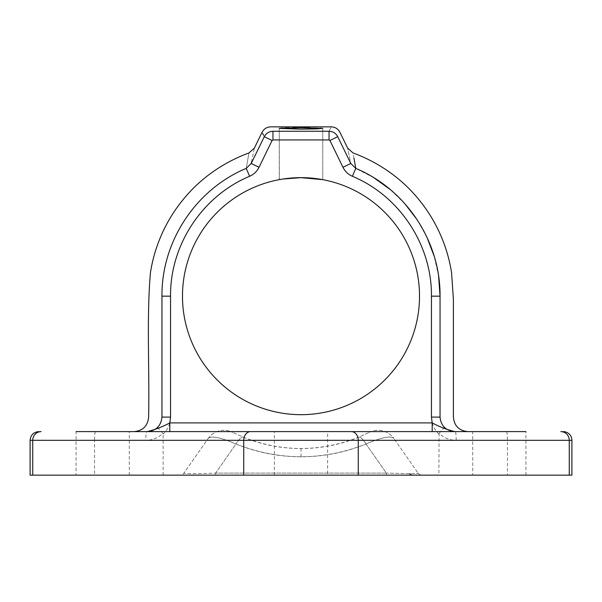 <?xml version="1.0" encoding="UTF-8"?>
<svg xmlns="http://www.w3.org/2000/svg" width="602" height="602" viewBox="0 0 602 602"><rect width="100%" height="100%" fill="white"/><g stroke="black" fill="none" stroke-linecap="round" stroke-linejoin="round"><path stroke-width="0.45" stroke-dasharray="3.01 2.26" d="M412.212 475.151L386.371 475.151L386.371 473.089L409.781 473.714C415.523 473.714 418.285 473.503 418.074 473.089C418.285 473.503 415.523 473.714 409.781 473.714L386.371 473.089L386.371 475.151L412.212 475.151M418.074 473.089A4.839 4.839 0 0 0 422.04 475.151A4.839 4.839 0 0 1 418.074 473.089L393.889 438.549L418.074 473.089M358.687 437.202A19.347 4.959 -112.2 0 1 366.016 444.013C381.623 437.278 390.916 435.457 393.889 438.549C390.864 435.472 381.57 437.293 366.016 444.013A19.347 4.959 -112.2 0 0 358.687 437.202C320.226 452.245 281.774 452.245 243.313 437.202L232.643 432.349L243.313 437.202C261.802 444.72 281.036 448.505 301 448.543C320.964 448.505 340.198 444.72 358.687 437.202L369.357 432.349L358.687 437.202M472.728 475.151L525.945 475.151L472.728 475.151L472.728 431.611L525.945 431.611L351.387 431.611M282.782 179.05L296.756 177.718M305.319 177.725L296.304 177.733L316.396 178.651L322.77 179.659L318.804 178.99M288.922 178.26L288.456 178.312M321.167 128.158L322.77 128.399L316.396 128.903L301 129.137L279.23 128.399L279.403 179.629M280.968 179.351L292.655 177.936M279.652 128.271L280.938 128.151M282.895 128.053L284.844 127.985M288.915 127.895L292.677 127.842M296.733 127.812L303.769 127.812M76.055 475.151L129.272 475.151L76.055 475.151L76.055 431.611L129.272 431.611L95.53 431.611A8.706 0.971 -90 0 0 94.552 440.318L145.797 440.318C152.396 440.25 158.093 437.917 162.894 433.327L163.134 434.042C167.973 429.407 170.449 423.755 170.554 417.103L170.554 296.161C170.012 245.157 202.234 195.989 249.612 176.288C253.833 174.414 256.971 171.412 259.033 167.281L251.215 163.473L246.218 168.379C195.793 189.427 161.449 241.485 161.953 296.161L161.953 313.574M129.272 475.151L129.272 431.611M525.945 475.151L525.945 431.611L472.728 431.611M274.392 475.151L274.392 431.611L327.608 431.611L274.392 431.611L327.608 431.611L327.608 475.151L274.392 475.151L327.608 475.151M30.1 475.151L438.866 475.151L439.106 433.327C443.907 437.917 449.604 440.25 456.203 440.318L571.9 440.318M182.481 296.161A118.519 118.519 0 0 0 301 414.68A118.519 118.519 0 0 0 419.519 296.161A118.519 118.519 0 0 0 301 177.643A118.519 118.519 0 0 0 182.481 296.161M316.577 178.674L313.1 178.26M309.345 177.936L313.16 178.267M316.396 178.651L322.77 179.659L322.77 128.399L322.77 179.659M309.601 127.85L320.715 128.128M373.932 177.801L355.782 168.379L350.785 163.473C346.571 142.96 346.571 142.96 350.785 163.473L337.73 136.677C335.871 133.223 332.974 131.409 329.046 131.251C331.965 125.374 331.965 125.374 329.046 131.251L272.954 131.251C269.034 131.402 266.144 133.215 264.27 136.677L251.215 163.473M262.066 132.29L262.69 133.524M263.48 135.104L264.27 136.677L272.089 140.484L272.954 139.942L272.954 131.251M251.508 162.021L254.368 148.084M353.968 158.228L353.02 152.938M438.572 275.972L434.17 256.174M426.968 237.293L417.088 219.632M404.8 203.664L390.179 189.495M456.203 440.318A8.706 0.971 -90 0 0 455.225 431.611C451.124 431.589 447.534 430.182 444.442 427.397C441.582 424.553 440.115 421.122 440.047 417.103L440.047 399.683M440.047 313.574L440.047 296.161L431.446 296.161L431.446 417.103C431.551 423.763 434.027 429.407 438.866 434.042M161.953 399.683L161.953 417.103C161.885 421.122 160.418 424.553 157.558 427.397C154.466 430.182 150.876 431.589 146.775 431.611L95.53 431.611M246.218 168.379C249.89 147.799 249.89 147.799 246.218 168.379L249.612 176.288M163.134 475.151L163.134 434.042M272.954 139.942L329.046 139.942L329.911 140.484L337.73 136.677M329.911 140.484L342.967 167.281C345.029 171.419 348.174 174.422 352.388 176.288C399.48 195.891 432.003 244.856 431.446 296.161M169.809 431.611L146.775 431.611A8.706 0.971 -90 0 0 145.797 440.318M179.96 475.151L386.371 475.151L179.96 475.151A4.839 4.839 0 0 0 183.926 473.089L208.111 438.549L183.926 473.089C184.558 473.917 195.123 473.917 215.629 473.089C195.123 473.917 184.558 473.917 183.926 473.089A4.839 4.839 0 0 1 179.96 475.151M438.866 475.151L571.9 475.151M157.558 427.397L162.894 433.327M329.046 139.942L329.046 131.251M342.967 167.281L350.785 163.473M352.388 176.288L355.782 168.379M439.106 433.327L444.442 427.397M235.984 444.013C220.377 437.278 211.084 435.457 208.111 438.549C211.136 435.472 220.43 437.293 235.984 444.013A19.347 4.959 -67.8 0 1 243.313 437.202A19.347 4.959 -67.8 0 0 235.984 444.013C279.328 460.959 322.672 460.959 366.016 444.013C345.172 452.486 323.5 456.745 301 456.798C278.5 456.745 256.828 452.486 235.984 444.013L215.629 473.089L215.629 475.151L215.629 473.089L235.984 444.013M208.111 438.549A19.347 19.347 0 0 1 232.643 432.349A19.347 19.347 0 0 0 208.111 438.549M369.357 432.349A19.347 19.347 0 0 1 393.889 438.549A19.347 19.347 0 0 0 369.357 432.349M301 448.543L301 456.798M506.47 431.611A8.706 0.971 -90 0 1 507.448 440.318L507.448 475.151M30.1 440.318L94.552 440.318L94.552 475.151M259.033 167.281L272.089 140.484M366.016 444.013L386.371 473.089L215.629 473.089L386.371 473.089L366.016 444.013M161.953 296.161L170.554 296.161M161.953 417.103L170.554 417.103M431.446 417.103L440.047 417.103M279.23 128.399L279.23 179.659"/><path stroke-width="0.9" d="M76.055 431.611L525.945 431.611M563.194 431.611A8.706 8.706 0 0 1 571.9 440.318L30.1 440.318C30.619 435.035 33.516 432.131 38.806 431.611M313.1 178.26L301 177.643L282.782 179.05M292.655 177.936L288.922 178.26M301 127.805L279.23 128.399L301 129.137L316.389 128.903L322.77 128.399L301 127.805M322.77 179.659L301 177.643L296.756 177.718M288.456 178.312L282.895 179.035M282.609 179.08L279.23 179.659M279.403 179.629L280.968 179.351M279.23 128.399L279.652 128.271M280.938 128.151L282.895 128.053M284.844 127.985L288.915 127.895M292.677 127.842L296.733 127.812M571.9 440.318L571.9 475.151L30.1 475.151L30.1 440.318M182.481 296.161A118.519 118.519 0 0 0 301 414.68A118.519 118.519 0 0 0 419.519 296.161A118.519 118.519 0 0 0 301 177.643A118.519 118.519 0 0 0 182.481 296.161M318.804 178.99L316.577 178.674M305.319 177.725L309.345 177.936M313.16 178.267L316.396 178.651M303.769 127.812L309.601 127.85M320.715 128.128L321.167 128.158M329.046 131.251C331.965 125.374 331.965 125.374 329.046 131.251C332.974 131.409 335.871 133.223 337.73 136.677L350.785 163.473C346.571 142.96 346.571 142.96 350.785 163.473L355.782 168.379C406.207 189.427 440.551 241.485 440.047 296.161L440.047 417.103C457.821 417.103 457.821 417.103 440.047 417.103C457.821 417.103 457.821 417.103 440.047 417.103C441.018 425.998 445.984 430.836 454.939 431.611C447.151 429.76 439.565 426.863 432.191 422.905L431.446 417.103L431.446 296.161C431.988 245.157 399.766 195.989 352.388 176.288C348.174 174.422 345.029 171.419 342.967 167.281L329.911 140.484L329.046 139.942L329.046 131.251L272.954 131.251C270.035 125.374 270.035 125.374 272.954 131.251C270.035 125.374 270.035 125.374 272.954 131.251C269.034 131.402 266.144 133.215 264.27 136.677C261.336 130.815 261.336 130.815 264.27 136.677L251.215 163.473L251.508 162.021M262.69 133.524L263.48 135.104M329.046 139.942L272.954 139.942L272.089 140.484L259.033 167.281L251.215 163.473C255.429 142.96 255.429 142.96 251.215 163.473L246.218 168.379C249.89 147.799 249.89 147.799 246.218 168.379C195.77 189.464 161.426 241.522 161.953 296.161L161.953 417.103C144.179 417.103 144.179 417.103 161.953 417.103C144.179 417.103 144.179 417.103 161.953 417.103C160.982 425.998 156.016 430.836 147.061 431.611C154.849 429.76 162.435 426.863 169.809 422.905L432.191 422.905L432.191 431.611M337.73 136.677C340.664 130.815 340.664 130.815 337.73 136.677C340.664 130.815 340.664 130.815 337.73 136.677L329.911 140.484M352.388 176.288L355.782 168.379C352.11 147.799 352.11 147.799 355.782 168.379L353.968 158.228M440.047 296.079L438.572 275.972M434.17 256.174L426.968 237.293M417.088 219.632L404.8 203.664M390.179 189.495L373.932 177.801M440.047 399.683L440.047 313.574M161.953 313.574L161.953 399.683M259.033 167.281C256.971 171.412 253.833 174.414 249.612 176.288C202.52 195.891 169.997 244.848 170.554 296.161L170.554 417.103L169.809 422.905L169.809 431.611L274.392 431.611M358.258 475.151L358.258 440.318A8.706 6.87 90 0 0 351.387 431.611L327.608 431.611M350.785 163.473L342.967 167.281M272.954 139.942L272.954 131.251M272.089 140.484L264.27 136.677M249.612 176.288L246.218 168.379M412.212 475.151A4.839 3.424 90 0 1 409.781 473.714A4.839 3.424 -90 0 0 412.212 475.151M569.259 475.151L569.259 440.318A8.706 8.39 90 0 0 560.868 431.611M243.742 475.151L243.742 440.318A8.706 6.87 90 0 1 250.613 431.611M32.741 475.151L32.741 440.318A8.706 8.39 90 0 1 41.132 431.611M440.047 296.161L431.446 296.161M440.047 417.103L431.446 417.103M170.554 296.161L161.953 296.161M170.554 417.103L161.953 417.103M467.897 431.611C459.078 430.746 454.247 425.915 453.381 417.103L453.381 298.938L451.553 272.608C449.115 257.137 444.419 242.38 437.458 228.354C431.845 217.066 424.944 206.637 416.75 197.057C402.256 179.87 380.953 163.247 353.02 152.938L347.632 148.084L339.934 132.29C338.068 128.82 335.163 127.007 331.235 126.849L270.765 126.849C266.837 127.007 263.932 128.82 262.066 132.29L254.368 148.084L248.98 152.938C221.047 163.247 199.744 179.878 185.243 197.072C177.048 206.652 170.14 217.081 164.527 228.369C157.573 242.41 152.878 257.167 150.447 272.638C146.482 317.563 149.627 368.808 148.619 417.103C147.753 425.915 142.922 430.746 134.103 431.611"/></g></svg>
